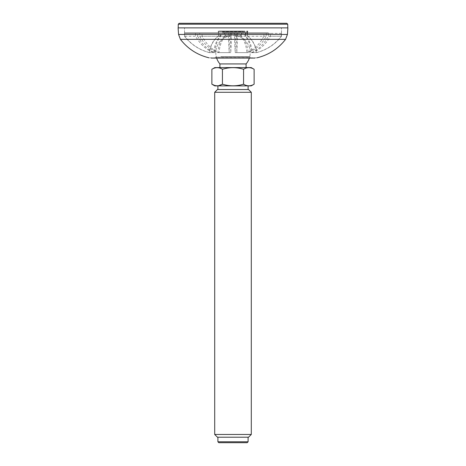 <?xml version="1.0" encoding="UTF-8"?>
<svg xmlns="http://www.w3.org/2000/svg" width="466" height="466" viewBox="0 0 466 466"><rect width="100%" height="100%" fill="white"/><g stroke="black" fill="none" stroke-linecap="round" stroke-linejoin="round"><path stroke-width="0.35" stroke-dasharray="2.33 1.75" d="M268.41 32.812L184.513 32.812L268.41 32.812M197.59 27.873L281.487 27.873L197.59 27.873M243.765 33.366L218.263 33.366L243.765 33.366M268.008 33.366L185.06 33.366L268.008 33.366M192.982 27.873L287.802 27.873L192.982 27.873M179.177 23.3L193.699 23.3M222.509 32.987L247.364 32.987L222.509 32.987M222.177 31.618L247.819 31.618L222.177 31.618M222.177 31.071L247.819 31.071L222.177 31.071M222.509 32.072L247.364 32.072L222.509 32.072M219.929 85.884L248.098 85.884L219.929 85.884M251.203 85.884L214.797 85.884M248.553 89.548L217.447 89.548M219.929 89.548L248.098 89.548L219.929 89.548M251.296 92.291L214.704 92.291M214.704 434.463L251.296 434.463M217.447 437.213L248.553 437.213M219.929 437.213L248.098 437.213L219.929 437.213M217.902 441.785L248.098 441.785M218.816 442.7L247.184 442.7M222.433 84.195C229.464 86.338 236.507 86.338 243.567 84.195L243.567 69.277C236.536 67.133 229.493 67.133 222.433 69.277L222.433 84.195L217.156 85.831L211.873 84.195M243.567 84.195C247.079 86.338 250.597 86.338 254.127 84.195M246.089 63.929L219.911 63.929M221.665 67.587L246.089 67.587L221.665 67.587M251.203 67.587L214.797 67.587M222.433 69.277C218.909 67.133 215.385 67.133 211.873 69.277M220.762 56.613L249.764 56.613L220.762 56.613M215.327 58.064L216.236 56.613A17.201 17.201 0 0 1 233 35.567A17.201 17.201 0 0 1 249.764 56.613L249.764 57.161L216.236 57.161L249.764 57.161L250.673 58.064L215.327 58.064L249.362 58.064A17.201 17.201 0 0 0 233 35.567A17.201 17.201 0 0 0 216.638 58.064M242.751 31.071L218.729 31.071L242.751 31.071M184.53 36.261C190.984 44.509 199.279 49.961 209.403 52.617A23.597 23.58 -90 0 1 218.583 35.841L218.583 33.366L184.53 33.366L184.53 36.261L195.598 36.261C200.351 44.538 206.409 49.99 213.766 52.617A23.597 17.23 -90 0 1 220.476 35.841L220.476 33.366L195.598 33.366L195.598 36.261M184.728 33.366L218.787 33.366L218.787 35.841A23.597 23.58 90 0 0 209.601 52.617C199.471 49.955 191.182 44.503 184.728 36.261L184.53 33.366M281.272 33.366L247.213 33.366L247.213 35.841A23.597 23.58 -90 0 1 256.399 52.617C266.529 49.955 274.818 44.503 281.272 36.261L281.272 33.366L281.47 36.261L270.402 36.261C265.649 44.538 259.591 49.99 252.234 52.617A23.597 17.23 90 0 0 245.524 35.841L245.524 33.366L270.402 33.366L270.402 36.261M281.47 33.366L247.213 33.366M247.417 33.366L247.417 35.841L245.524 35.841M281.47 36.261C275.016 44.509 266.721 49.961 256.597 52.617A23.597 23.58 90 0 0 247.417 35.841M199.722 36.261C204.289 44.387 210.347 49.839 217.896 52.617A23.597 17.23 90 0 1 224.606 35.841L224.606 33.366L199.722 33.366L199.722 36.261L228.375 36.261L229.202 52.617A23.597 0.786 -90 0 1 229.505 35.841L229.505 33.366L228.375 33.366L228.375 36.261M224.606 33.366L220.476 33.366M199.722 33.366L195.598 33.366M270.402 33.366L245.524 33.366M241.394 33.366L241.394 35.841L236.495 35.841A23.597 0.786 90 0 1 236.798 52.617L237.625 33.366L236.495 33.366L236.495 35.841M266.278 33.366L266.278 36.261C261.711 44.387 255.653 49.839 248.104 52.617A23.597 17.23 -90 0 0 241.394 35.841M234.41 36.261L235.237 52.617A23.597 0.786 90 0 1 235.54 35.841L235.54 33.366L234.41 33.366L234.41 36.261L263.861 36.261C259.434 44.52 253.772 49.973 246.858 52.617A23.597 16.124 -90 0 0 240.584 35.841L240.584 33.366L263.861 33.366L263.861 36.261M235.54 33.366L229.505 33.366M234.41 33.366L228.375 33.366M237.625 33.366L236.495 33.366M230.46 33.366L230.46 35.841L225.416 35.841A23.597 16.124 90 0 0 219.142 52.617C212.228 49.973 206.566 44.52 202.139 36.261L202.139 33.366L225.416 33.366L225.416 35.841M231.59 33.366L230.763 52.617A23.597 0.786 -90 0 0 230.46 35.841M197.73 36.261C202.139 44.503 207.807 49.955 214.733 52.617A23.597 16.124 -90 0 1 221.006 35.841L221.006 33.366L197.73 33.366L197.73 36.261L184.728 36.261M221.006 33.366L225.416 33.366M197.73 33.366L202.139 33.366M263.861 33.366L240.584 33.366M244.994 33.366L244.994 35.841L247.213 35.841M268.27 33.366L268.27 36.261C263.861 44.503 258.193 49.955 251.267 52.617A23.597 16.124 90 0 0 244.994 35.841M268.27 36.261L281.272 36.261M231.59 36.261L202.139 36.261M266.278 36.261L237.625 36.261M214.733 52.617L209.601 52.617M221.006 35.841L218.787 35.841M178.105 27.873L287.895 27.873M230.763 52.617L219.142 52.617M235.54 35.841L240.584 35.841M235.237 52.617L246.858 52.617M248.104 52.617L236.798 52.617M224.606 35.841L229.505 35.841M217.896 52.617L229.202 52.617M256.597 52.617L252.234 52.617M218.583 35.841L220.476 35.841M209.403 52.617L213.766 52.617M251.267 52.617L256.399 52.617M287.738 24.197L178.262 24.197M243.002 31.432L218.362 31.432L243.002 31.432M256.947 57.831L209.053 57.831M178.565 34.432L287.435 34.432M285.576 39.354L180.424 39.354M184.513 33.366L184.513 27.873L184.513 32.812L185.06 33.366M281.487 33.366L281.487 27.873L281.487 32.812L280.94 33.366M218.181 31.071L218.636 32.072L218.263 33.366M247.819 31.071L247.364 32.072L247.737 33.366M218.362 33.366L218.362 31.432L218.729 31.071M247.638 33.366L247.638 31.432L247.271 31.071"/><path stroke-width="0.7" d="M193.699 23.3L286.823 23.3L179.177 23.3L178.262 24.197L287.738 24.197L287.802 27.873M211.873 84.195L214.797 85.884L251.203 85.884L254.127 84.195C250.597 86.338 247.079 86.338 243.567 84.195C236.536 86.338 229.493 86.338 222.433 84.195C218.921 86.338 215.403 86.338 211.873 84.195L211.873 69.277C215.385 67.133 218.909 67.133 222.433 69.277C229.464 67.133 236.507 67.133 243.567 69.277L243.567 84.195M214.704 92.291L217.447 89.548L248.553 89.548L251.296 92.291L214.704 92.291L214.704 434.463L251.296 434.463L251.296 92.291M251.296 434.463L248.553 437.213L217.447 437.213L214.704 434.463M217.902 441.785L218.816 442.7L247.184 442.7L248.098 441.785L217.902 441.785L217.902 437.213M216.638 58.064A17.201 17.201 0 0 0 219.911 63.929L246.089 63.929A17.201 17.201 0 0 0 249.362 58.064L250.673 58.064M211.873 69.277L214.797 67.587L251.203 67.587L254.127 69.277C250.597 67.133 247.079 67.133 243.567 69.277C247.091 67.133 250.615 67.133 254.127 69.277L254.127 84.195M222.433 69.277L222.433 84.195M287.435 34.432L287.895 27.873L178.105 27.873L178.565 34.432L287.435 34.432L285.576 39.354L180.424 39.354L178.565 34.432M211.127 58.064L254.873 58.064M178.262 24.197L178.198 27.873M287.738 24.197L286.823 23.3M248.098 441.785L248.098 437.213M248.098 89.548L248.098 85.884M217.902 89.548L217.902 85.884M246.089 67.587L246.089 63.929M219.911 67.587L219.911 63.929M256.947 57.831C268.632 54.982 278.173 48.825 285.576 39.354M209.053 57.831C197.368 54.982 187.827 48.825 180.424 39.354"/></g></svg>
